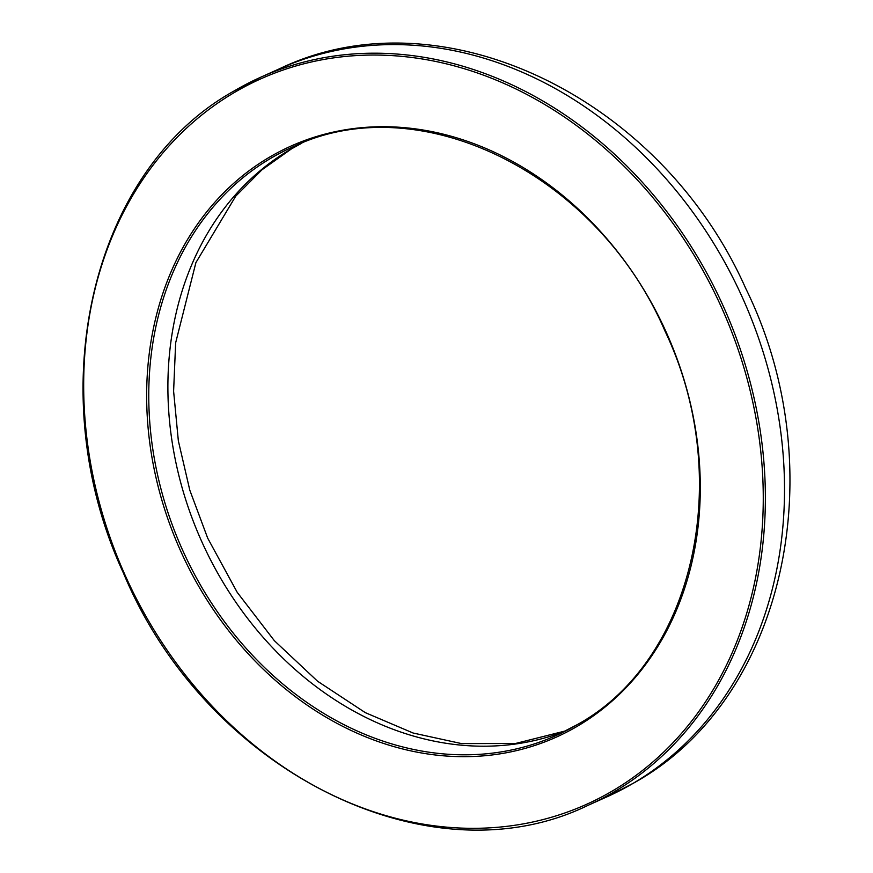 <?xml version="1.0" encoding="UTF-8"?>
<svg xmlns="http://www.w3.org/2000/svg" width="873" height="873" viewBox="0 0 873 873"><rect width="100%" height="100%" fill="white"/><g stroke="black" fill="none" stroke-linecap="round" stroke-linejoin="round"><path stroke-width="1.31" d="M556.461 735.372L577.369 724.579C694.286 660.294 735.131 478.011 665.062 331.227C597.187 173.291 418.625 85.521 292.084 147.275A322.399 265.032 -114.2 0 0 271.132 158.089A322.399 265.032 -114.2 0 0 188.655 562.965A322.399 265.032 -114.2 0 0 556.461 735.372A322.399 265.032 -114.2 0 0 577.413 724.557M577.348 726.26A323.927 266.298 65.8 0 1 193.348 576.693A323.927 266.298 65.8 0 1 269.604 157.107A323.927 266.298 65.8 0 1 653.593 306.674A323.927 266.298 65.8 0 1 577.348 726.26M234.597 92.363A397.619 326.873 -114.2 0 0 141 607.401A397.619 326.873 -114.2 0 0 612.344 791.003A397.619 326.873 -114.2 0 0 705.941 275.966A397.619 326.873 -114.2 0 0 234.597 92.363M613.872 791.997A399.157 328.139 65.8 0 1 587.933 805.386C429.167 882.854 205.842 771.023 123.442 573.081C39.623 392.304 90.792 169.973 234.619 90.683L260.612 77.261A399.157 328.139 65.8 0 1 715.98 290.731A399.157 328.139 65.8 0 1 613.872 791.997M301.752 143.205A322.399 265.032 -114.2 0 0 290.262 149.49A322.399 265.032 -114.2 0 0 205.002 548.615A322.399 265.032 -114.2 0 0 565.911 730.843M279.742 68.661C442 -9.254 661.374 98.147 745.651 288.254C834.468 468.332 785.94 698.4 634.202 782.775L607.062 796.787A399.157 328.139 -114.2 0 0 633.012 783.397A399.157 328.139 -114.2 0 0 735.121 282.121A399.157 328.139 -114.2 0 0 279.742 68.661L260.612 77.261A399.157 328.139 65.8 0 0 234.662 90.661M566.053 730.777L515.441 743.501L461.522 743.589L413.093 733.014L365.296 712.641L317.597 681.246L274.34 640.662L237.227 592.363L207.687 538.139L189.801 490.179L178.343 440.778L173.607 391.235L175.648 342.827L195.901 262.62L235.775 196.098L261.9 169.853L291.451 148.879L301.894 143.15M607.062 796.787L587.933 805.386"/></g></svg>
